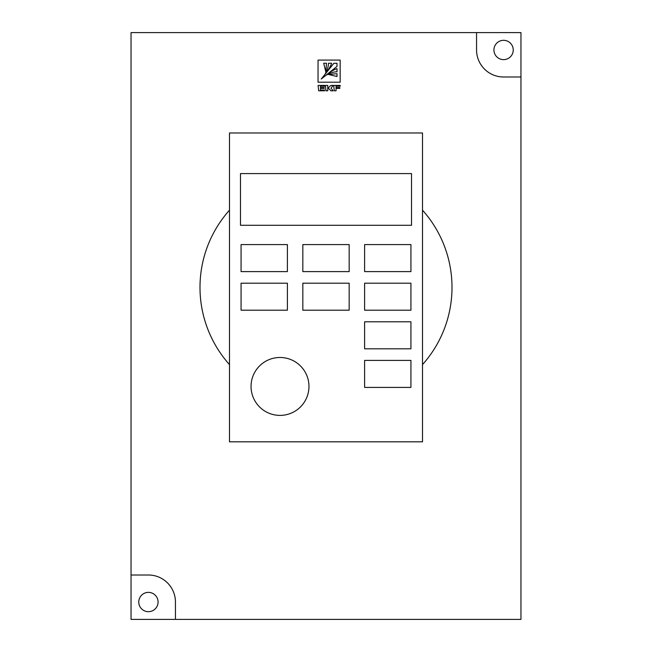 <?xml version="1.0" encoding="UTF-8"?>
<svg xmlns="http://www.w3.org/2000/svg" width="652" height="652" viewBox="0 0 652 652"><rect width="100%" height="100%" fill="white"/><g stroke="black" fill="none" stroke-linecap="round" stroke-linejoin="round"><path stroke-width="0.98" d="M308.966 386.432A28.957 28.957 0 0 0 280.01 357.483A28.957 28.957 0 0 0 251.053 386.432A28.957 28.957 0 0 0 280.01 415.389A28.957 28.957 0 0 0 308.966 386.432M493.931 49.976A9.65 9.65 0 0 0 503.58 59.625A9.65 9.65 0 0 0 513.238 49.976A9.65 9.65 0 0 0 503.58 40.318A9.65 9.65 0 0 0 493.931 49.976M138.762 602.024A9.65 9.65 0 0 0 148.42 611.682A9.65 9.65 0 0 0 158.069 602.024A9.65 9.65 0 0 0 148.42 592.375A9.65 9.65 0 0 0 138.762 602.024M318.046 82.209L340.165 82.209L340.165 60.09L318.046 60.09L318.046 82.209M328.575 87.572L327.744 87.572L327.744 85.428L325.405 85.428L325.976 90.815L327.744 90.815L327.744 88.37L329.431 89.063L330.8 90.815L333.139 90.815L331.037 88.126L333.139 85.428L330.8 85.428L328.575 87.572M340.222 85.428L333.71 85.428L334.272 90.815L336.049 90.815L336.049 88.37L339.831 88.37L339.831 87.572L336.049 87.572L336.049 86.227L340.222 86.227L340.222 85.428M324.614 85.428L318.094 85.428L318.665 90.815L324.614 90.815L324.614 90.025L320.434 90.025L320.434 88.37L324.215 88.37L324.215 87.572L320.434 87.572L320.434 86.227L324.614 86.227L324.614 85.428M476.563 32.6L131.044 32.6L131.044 619.4L520.956 619.4L520.956 32.6L476.563 32.6L476.563 49.976A27.025 27.025 0 0 0 503.58 76.993L520.956 76.993M175.437 619.4L175.437 602.024A27.025 27.025 0 0 0 148.42 575.007L131.044 575.007M422.512 364.607L422.512 441.82L229.488 441.82L229.488 364.607A115.82 115.82 0 0 1 229.488 210.18L229.488 132.975L422.512 132.975L422.512 364.607A115.82 115.82 0 0 0 422.512 210.18M229.488 364.607L229.488 210.18M411.518 225.274L411.518 173.587L240.482 173.587L240.482 225.274L411.518 225.274M241.069 244.582L241.069 271.607L287.393 271.607L287.393 244.582L241.069 244.582M241.069 283.188L241.069 310.205L287.393 310.205L287.393 283.188L241.069 283.188M302.838 244.582L302.838 271.607L349.162 271.607L349.162 244.582L302.838 244.582M302.838 283.188L302.838 310.205L349.162 310.205L349.162 283.188L302.838 283.188M364.607 244.582L364.607 271.607L410.931 271.607L410.931 244.582L364.607 244.582M364.607 283.188L364.607 310.205L410.931 310.205L410.931 283.188L364.607 283.188M364.607 321.786L364.607 348.812L410.931 348.812L410.931 321.786L364.607 321.786M364.607 360.393L364.607 387.418L410.931 387.418L410.931 360.393L364.607 360.393M325.788 71.761L326.513 63.252L323.685 63.252L325.788 71.761M337.011 73.692L328.404 74.467L337.011 76.512L337.011 73.692M337.011 68.607C334.378 69.462 330.906 71.492 326.603 74.695L326.733 74.89C330.914 72.731 334.346 71.704 337.011 71.81L337.011 68.607M337.011 66.398L337.011 63.277L333.889 63.277L321.257 79.022L337.011 66.398M325.552 73.635C328.755 69.34 330.784 65.876 331.648 63.252L328.437 63.252C328.543 65.909 327.508 69.332 325.348 73.513L325.552 73.635"/></g></svg>

